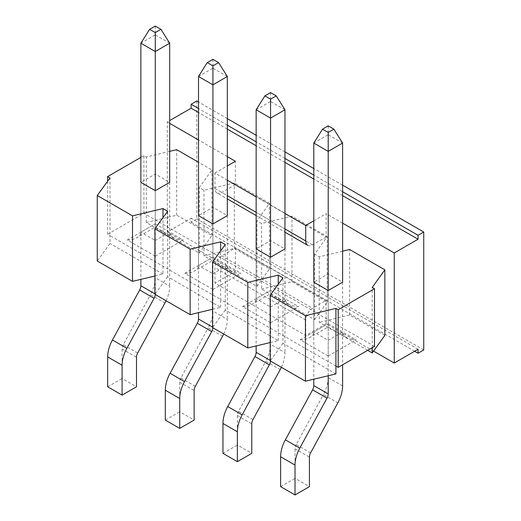 <?xml version="1.0" encoding="UTF-8"?>
<svg xmlns="http://www.w3.org/2000/svg" width="521" height="521" viewBox="0 0 521 521"><rect width="100%" height="100%" fill="white"/><g stroke="black" fill="none" stroke-linecap="round" stroke-linejoin="round"><path stroke-width="0.39" stroke-dasharray="2.6 1.95" d="M212.542 309.292L220.63 307.357L167.645 276.762L167.645 211.252M220.63 307.357L220.63 299.497L110.003 235.622L110.003 177.974M374.495 346.4L143.926 213.284L107.619 234.248L110.003 235.622L110.003 243.483L97.258 261.021M335.915 366.055L220.63 299.497L220.63 250.933M256.944 286.394L269.572 268.79L234.326 248.445L203.952 255.798L256.944 286.394L256.944 220.884L269.572 203.281L234.326 182.93L203.952 190.289L199.302 187.606L211.93 170.002L198.508 162.252M203.952 255.798L203.952 190.289M269.572 268.79L269.572 203.281M234.326 248.445L234.326 182.93M184.89 273.291C188.622 273.258 191.832 272.49 194.515 270.992C197.114 269.442 198.442 267.586 198.508 265.43L212.92 257.113L184.89 273.291L212.92 289.474L212.92 273.753L227.325 265.43C227.39 267.586 228.719 269.442 231.317 270.992C234.001 272.49 237.211 273.258 240.943 273.291L212.92 257.113L212.92 260.37L212.92 257.113L227.325 265.43L227.325 215.642L212.92 207.319L198.508 215.642L198.508 312.652M342.61 251.187L319.236 256.846L314.586 254.163L327.214 236.56L291.968 216.208L261.594 223.568L256.944 220.884M169.683 151.351L146.31 157.01L143.926 155.636L140.865 157.401M127.248 240.012C130.979 239.979 134.19 239.211 136.873 237.713C139.472 236.163 140.8 234.307 140.865 232.151L155.271 223.828L127.248 240.012L155.271 256.195L155.271 240.468L169.683 232.151C169.748 234.307 171.077 236.163 173.675 237.713C176.358 239.211 179.569 239.979 183.301 240.012L155.271 223.828L155.271 227.084L155.271 223.828L169.683 232.151L169.683 182.363L155.271 174.04L140.865 182.363L140.865 279.367M242.532 306.569C246.27 306.537 249.474 305.768 252.157 304.271C254.756 302.721 256.091 300.864 256.15 298.709L270.562 290.392L242.532 306.569L270.562 322.753L270.562 307.032L284.967 298.709C285.033 300.864 286.361 302.721 288.96 304.271C291.643 305.768 294.853 306.537 298.585 306.569L270.562 290.392L270.562 293.649L270.562 290.392L284.967 298.709L284.967 248.921L270.562 240.598L256.15 248.921L256.15 345.931M300.174 339.848C303.912 339.816 307.116 339.047 309.8 337.549C312.398 335.999 313.733 334.143 313.792 331.988L328.204 323.671L300.174 339.848L328.204 356.032L328.204 340.311L342.61 331.988C342.675 334.143 344.003 335.999 346.602 337.549C349.285 339.047 352.496 339.816 356.227 339.848L328.204 323.671L328.204 326.928L328.204 323.671L342.61 331.988L342.61 282.2L328.204 273.883L313.792 282.2L313.792 379.21M167.645 276.762L154.9 294.3M154.9 276.013L162.988 274.079L162.988 217.654M199.302 253.115L211.93 235.512L176.684 215.166L146.31 222.519L199.302 253.115L199.302 187.606M270.184 342.571L278.273 340.636L225.287 310.041L225.287 244.531M314.586 254.163L314.586 319.673L261.594 289.077L261.594 223.568M212.92 257.113L212.92 207.319M212.542 327.129L212.92 327.344L212.92 223.958L212.92 273.753L198.508 265.43L198.508 215.642M162.988 274.079L110.003 243.483M146.31 222.519L146.31 157.01M211.93 235.512L211.93 170.002M176.684 215.166L176.684 149.651M143.926 213.284L143.926 155.636M107.619 234.248L107.619 181.249M155.271 223.828L155.271 174.04M154.9 293.851L155.271 294.065L155.271 190.679L155.271 240.468L140.865 232.151L140.865 182.363M278.273 340.636L278.273 284.212M314.586 319.673L327.214 302.069L291.968 281.724L261.594 289.077M327.214 302.069L327.214 236.56M291.968 281.724L291.968 216.208M225.287 310.041L212.542 327.579M335.915 373.915L282.929 343.326L282.929 277.81M367.689 350.333L319.236 322.362L319.236 256.846M270.562 290.392L270.562 240.598M270.184 360.408L270.562 360.623L270.562 257.244L270.562 307.032L256.15 298.709L256.15 248.921M372.228 347.709L372.228 287.442M384.856 335.348L349.611 315.003L319.236 322.362M349.611 315.003L349.611 249.494M282.929 343.326L270.184 360.858M328.204 323.671L328.204 273.883M328.204 375.765L328.204 290.523L328.204 340.311L313.792 331.988L313.792 282.2M166.069 300.747A25.672 14.822 120 0 0 169.683 286.101L155.271 277.784A25.672 14.822 -60 0 1 150.504 294.704L164.91 303.02M169.683 182.363L169.683 286.101M155.271 294.065A6.421 3.706 -60 0 1 155.258 294.508M140.865 43.217L155.271 34.894L155.271 277.784M137.687 353.036L123.275 344.713L150.504 294.704M123.275 344.713A6.421 3.706 120 0 0 122.083 348.946L122.083 378.474L136.495 386.79M107.671 386.79L122.083 378.474M155.271 26.05L155.271 34.894L169.683 43.217M223.711 334.026A25.672 14.822 120 0 0 227.325 319.38L212.92 311.063A25.672 14.822 -60 0 1 208.146 327.983L222.558 336.299M227.325 215.642L227.325 319.38M212.92 327.344A6.421 3.706 -60 0 1 212.9 327.787M198.508 76.496L212.92 68.173L212.92 311.063M195.329 386.315L180.917 377.992L208.146 327.983M180.917 377.992A6.421 3.706 120 0 0 179.725 382.225L179.725 411.753L194.138 420.069M165.313 420.069L179.725 411.753M212.92 59.329L212.92 68.173L227.325 76.496M281.353 367.305A25.672 14.822 120 0 0 284.967 352.658L270.562 344.342A25.672 14.822 -60 0 1 265.788 361.261L280.2 369.584M284.967 248.921L284.967 352.658M270.562 360.623A6.421 3.706 -60 0 1 270.542 361.066M256.15 109.775L270.562 101.452L270.562 344.342M252.972 419.594L238.559 411.277L265.788 361.261M238.559 411.277A6.421 3.706 120 0 0 237.368 415.504L237.368 445.032L251.78 453.348M222.955 453.348L237.368 445.032M270.562 92.608L270.562 101.452L284.967 109.775M342.61 282.2L342.61 364.811M313.792 143.054L328.204 134.731L328.204 377.621A25.672 14.822 -60 0 1 323.43 394.54L337.842 402.863M310.614 452.873L296.202 444.556L323.43 394.54M296.202 444.556A6.421 3.706 120 0 0 295.01 448.783L295.01 478.311L309.422 486.627M280.604 486.627L295.01 478.311M328.204 125.887L328.204 134.731L342.61 143.054M196.801 100.996L196.801 218.918L191.129 222.193L191.129 218.26L167.3 232.021L167.3 121.96L169.683 120.585M342.61 191.728L313.792 175.089M284.967 158.449L256.15 141.81M227.325 125.17L198.508 108.531M342.61 185.176L313.792 168.537M284.967 151.898L256.15 135.258M227.325 118.619L198.508 101.979M423.742 349.943L196.801 218.918M414.664 351.252L191.129 222.193M418.07 349.285L191.129 218.26M373.557 351.102L326.159 323.736L305.736 335.531L214.958 283.118L214.958 267.657A9.625 5.562 120 0 1 221.77 255.863L235.381 248.003L235.381 271.324L214.958 283.118M235.381 271.324L167.3 232.021M227.325 156.613L198.508 139.973M169.683 123.334L167.3 121.96M326.159 323.736L326.159 300.415L235.381 248.003M342.61 223.177L326.159 213.675L326.159 236.996L235.381 184.59L235.381 161.269M235.381 184.59L221.77 192.451A9.625 5.562 120 0 1 216.951 192.926L227.325 198.918M227.325 180.201L214.958 173.057L214.958 188.517A9.625 5.562 120 0 0 216.951 192.926M214.958 173.057L227.325 165.919M342.61 195.662L313.792 179.022M284.967 162.383L256.15 145.743M227.325 129.104L198.508 112.458M284.967 213.48L256.15 196.84M313.792 220.819L326.159 213.675M326.159 236.996L312.541 244.857A9.625 5.562 -60 0 1 307.729 245.339M305.736 335.531L305.736 320.07A9.625 5.562 -60 0 1 312.541 308.276L326.159 300.415M328.204 356.032L356.227 339.848M270.562 322.753L298.585 306.569M212.92 289.474L240.943 273.291M155.271 256.195L183.301 240.012M122.083 348.946L136.495 357.263M179.725 382.225L194.138 390.542M237.368 415.504L251.78 423.827M342.61 385.937L328.204 377.621M295.01 448.783L309.422 457.106M312.541 244.857L221.77 192.451M214.958 188.517L227.325 195.662M256.15 212.301L284.967 228.94M305.736 320.07L214.958 267.657M221.77 255.863L312.541 308.276M173.675 237.713L155.271 227.084L136.873 237.713M346.602 337.549L328.204 326.928L309.8 337.549M288.96 304.271L270.562 293.649L252.157 304.271M231.317 270.992L212.92 260.37L194.515 270.992M256.15 215.557L284.967 232.197"/><path stroke-width="0.78" d="M270.184 295.348L270.184 360.858L305.43 381.209L335.915 373.915L335.915 366.055L338.188 367.364L374.495 346.4L374.495 288.751L338.188 309.715L335.915 308.406L305.43 315.693L270.184 295.348L282.929 277.81L278.273 275.127L247.788 282.415L212.542 262.07L225.287 244.531L220.63 241.848L190.145 249.136L154.9 228.791L167.645 211.252L162.988 208.563L132.503 215.857L97.258 195.512L110.003 177.974L107.619 176.599L140.865 157.401M212.92 223.958L227.325 215.642L227.325 76.496L212.92 84.812L212.92 223.958L198.508 215.642L198.508 76.496L212.92 84.812L212.92 65.88L218.592 62.605L212.92 59.329L207.241 62.605L212.92 65.88M198.508 162.252L176.684 149.651L169.683 151.351M374.495 288.751L372.228 287.442L384.856 269.839L349.611 249.494L342.61 251.187M155.271 190.679L169.683 182.363L169.683 43.217L155.271 51.533L155.271 190.679L140.865 182.363L140.865 43.217L155.271 51.533L155.271 32.602L160.95 29.326L155.271 26.05L149.599 29.326L155.271 32.602M270.562 257.244L284.967 248.921L284.967 109.775L270.562 118.091L270.562 257.244L256.15 248.921L256.15 109.775L270.562 118.091L270.562 99.159L276.234 95.884L270.562 92.608L264.883 95.884L270.562 99.159M328.204 290.523L342.61 282.2L342.61 143.054L328.204 151.37L328.204 290.523L313.792 282.2L313.792 143.054L328.204 151.37L328.204 132.438L333.876 129.162L328.204 125.887L322.525 129.162L328.204 132.438M190.145 249.136L190.145 314.651L154.9 294.3L154.9 228.791M190.145 314.651L212.542 309.292M162.988 217.654L162.988 208.563M220.63 250.933L220.63 241.848M132.503 215.857L132.503 281.366L97.258 261.021L97.258 195.512M132.503 281.366L154.9 276.013M107.619 181.249L107.619 176.599M247.788 282.415L247.788 347.93L212.542 327.579L212.542 262.07M247.788 347.93L270.184 342.571M278.273 284.212L278.273 275.127M367.689 350.333L372.228 352.951L372.228 347.709M372.228 352.951L384.856 335.348L384.856 269.839M305.43 381.209L305.43 315.693M338.188 367.364L338.188 309.715M335.915 366.055L335.915 308.406M140.865 279.367L140.865 285.742L154.9 293.851M155.258 294.508A6.421 3.706 -60 0 1 154.079 298.292L126.857 348.308A25.672 14.822 120 0 0 122.083 365.228L122.083 395.113L107.671 386.79L107.671 356.911A25.672 14.822 -60 0 1 112.445 339.985L126.857 348.308M166.069 300.747A25.672 14.822 120 0 1 164.91 303.02L137.687 353.036A6.421 3.706 -60 0 0 136.495 357.263L136.495 386.79L122.083 395.113M154.079 298.292L139.674 289.976L112.445 339.985M139.674 289.976A6.421 3.706 120 0 0 140.865 285.742M169.683 43.217L160.95 29.326M149.599 29.326L140.865 43.217M198.508 312.652L198.508 319.021L212.542 327.129M212.9 327.787A6.421 3.706 -60 0 1 211.721 331.577L184.499 381.587A25.672 14.822 120 0 0 179.725 398.506L179.725 428.392L165.313 420.069L165.313 390.19A25.672 14.822 -60 0 1 170.087 373.264L184.499 381.587M223.711 334.026A25.672 14.822 120 0 1 222.558 336.299L195.329 386.315A6.421 3.706 -60 0 0 194.138 390.542L194.138 420.069L179.725 428.392M211.721 331.577L197.316 323.254L170.087 373.264M197.316 323.254A6.421 3.706 120 0 0 198.508 319.021M227.325 76.496L218.592 62.605M207.241 62.605L198.508 76.496M256.15 345.931L256.15 352.307L270.184 360.408M270.542 361.066A6.421 3.706 -60 0 1 269.364 364.856L242.141 414.866A25.672 14.822 120 0 0 237.368 431.785L237.368 461.671L222.955 453.348L222.955 423.469A25.672 14.822 -60 0 1 227.729 406.549L242.141 414.866M281.353 367.305A25.672 14.822 120 0 1 280.2 369.584L252.972 419.594A6.421 3.706 -60 0 0 251.78 423.827L251.78 453.348L237.368 461.671M269.364 364.856L254.958 356.533L227.729 406.549M254.958 356.533A6.421 3.706 120 0 0 256.15 352.307M284.967 109.775L276.234 95.884M264.883 95.884L256.15 109.775M328.204 375.765L328.204 393.902A6.421 3.706 -60 0 1 327.006 398.135L299.783 448.145A25.672 14.822 120 0 0 295.01 465.064L295.01 494.95L280.604 486.627L280.604 456.748A25.672 14.822 -60 0 1 285.371 439.828L299.783 448.145M313.792 379.21L313.792 385.586L328.204 393.902M342.61 364.811L342.61 385.937A25.672 14.822 120 0 1 337.842 402.863L310.614 452.873A6.421 3.706 -60 0 0 309.422 457.106L309.422 486.627L295.01 494.95M327.006 398.135L312.6 389.812L285.371 439.828M312.6 389.812A6.421 3.706 120 0 0 313.792 385.586M342.61 143.054L333.876 129.162M322.525 129.162L313.792 143.054M169.683 120.585L191.129 108.205L191.129 104.272L196.801 100.996L198.508 101.979M418.07 235.297L423.742 232.021L423.742 349.943L418.07 353.218L418.07 349.285L394.241 363.039L394.241 252.985L418.07 239.224L418.07 235.297L342.61 191.728M313.792 175.089L284.967 158.449M256.15 141.81L227.325 125.17M198.508 108.531L191.129 104.272M423.742 232.021L342.61 185.176M313.792 168.537L284.967 151.898M256.15 135.258L227.325 118.619M418.07 353.218L414.664 351.252M394.241 363.039L373.557 351.102M227.325 165.919L235.381 161.269L227.325 156.613M198.508 139.973L169.683 123.334M394.241 252.985L342.61 223.177M418.07 239.224L342.61 195.662M313.792 179.022L284.967 162.383M256.15 145.743L227.325 129.104M198.508 112.458L191.129 108.205M284.967 232.197L307.729 245.339A9.625 5.562 -60 0 1 305.736 240.93L305.736 225.469L284.967 213.48M256.15 196.84L227.325 180.201M305.736 225.469L313.792 220.819M122.083 365.228L107.671 356.911M179.725 398.506L165.313 390.19M237.368 431.785L222.955 423.469M295.01 465.064L280.604 456.748M227.325 195.662L256.15 212.301M284.967 228.94L305.736 240.93M227.325 198.918L256.15 215.557"/></g></svg>
